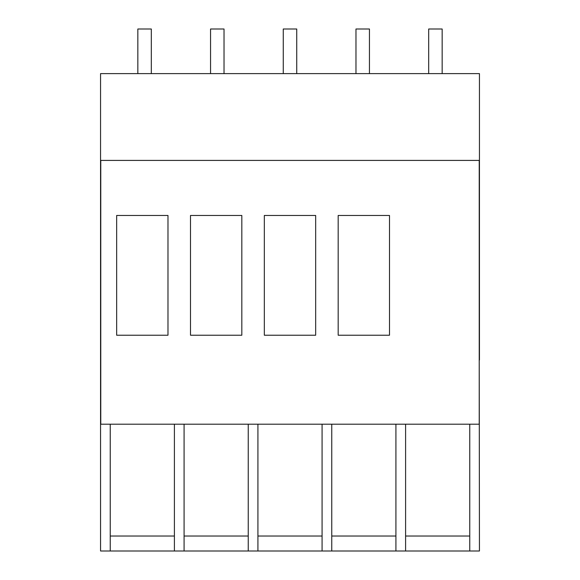 <?xml version="1.0" encoding="UTF-8"?>
<svg xmlns="http://www.w3.org/2000/svg" width="580" height="580" viewBox="0 0 580 580"><rect width="100%" height="100%" fill="white"/><g stroke="black" fill="none" stroke-linecap="round" stroke-linejoin="round"><path stroke-width="0.87" d="M167.982 215.47L167.982 335.226L116.66 335.226L116.66 215.47L167.982 215.47M241.824 215.47L241.824 335.226L190.501 335.226L190.501 215.47L241.824 215.47M315.665 215.47L315.665 335.226L264.335 335.226L264.335 215.47L315.665 215.47M389.499 215.47L389.499 335.226L338.176 335.226L338.176 215.47L389.499 215.47M174.399 424.205L174.399 551L184.085 551L184.085 424.205M248.24 424.205L248.24 551L257.919 551L257.919 424.205M322.081 424.205L322.081 551L331.76 551L331.76 424.205M395.915 424.205L395.915 551L405.601 551L405.601 424.205M100.775 160.413L100.775 424.205L479.225 424.205L479.225 160.413M174.399 551L110.243 551L110.243 424.205M469.757 424.205L469.757 551L405.601 551M479.225 360.049L479.442 551L469.757 551M110.243 551L100.557 551L100.557 160.413L479.442 160.413L479.442 360.049M224.025 73.617L224.025 29L210.555 29L210.555 73.617M296.735 73.617L296.735 29L283.265 29L283.265 73.617M369.445 73.617L369.445 29L355.975 29L355.975 73.617M442.156 73.617L442.156 29L428.685 29L428.685 73.617M100.557 160.413L100.557 73.617L479.442 73.617L479.442 160.413M151.315 73.617L151.315 29L137.844 29L137.844 73.617M110.243 536.029L174.399 536.029M184.085 536.029L248.24 536.029M257.919 536.029L322.081 536.029M331.76 536.029L395.915 536.029M405.601 536.029L469.757 536.029M395.915 551L331.76 551M322.081 551L257.919 551M248.24 551L184.085 551"/></g></svg>
